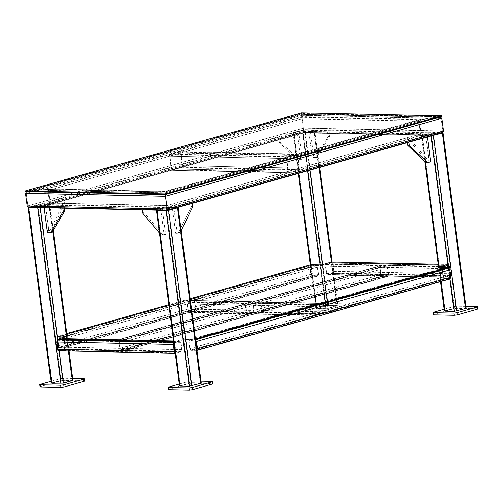 <?xml version="1.0" encoding="UTF-8"?>
<svg xmlns="http://www.w3.org/2000/svg" width="503" height="503" viewBox="0 0 503 503"><rect width="100%" height="100%" fill="white"/><g stroke="black" fill="none" stroke-linecap="round" stroke-linejoin="round"><path stroke-width="0.38" stroke-dasharray="2.52 1.89" d="M420.936 119.186C419.458 119.488 418.71 120.173 418.691 121.236L420.37 133.987C420.659 135.005 421.564 135.477 423.067 135.395L441.307 133.031L423.067 135.395C421.564 135.477 420.659 135.005 420.37 133.987L418.691 121.236C418.71 120.173 419.458 119.488 420.936 119.186L439.169 116.822L420.936 119.186L165.103 191.417L165.254 194.535L165.103 191.379L165.317 192.775L165.103 191.417L45.949 188.908L27.206 191.373L46.471 188.876L165.103 191.379L420.936 119.186L301.775 116.677L301.662 113.885L303.906 132.924L301.655 113.923L301.775 116.677L45.949 188.908C47.452 188.826 48.351 189.291 48.646 190.316C48.351 189.291 47.452 188.826 45.949 188.908M440.339 116.872L439.169 116.822L440.339 116.872M422.539 135.42L167.241 207.626L165.317 192.775L167.354 210.38L167.241 207.626L48.081 205.117L303.906 132.924L422.539 135.42M27.772 191.769L46.012 189.405L47.936 190.411L49.615 203.155L48.018 204.62L29.778 206.984L27.854 205.979L26.175 193.227L27.772 191.769L26.175 193.227L27.854 205.979L29.778 206.984L48.018 204.62L49.615 203.155L47.936 190.411L46.012 189.405L27.772 191.769L301.725 114.395L303.843 132.415L301.725 114.42L303.843 132.383L301.725 114.42L439.238 117.318L420.998 119.683L419.401 121.141L421.08 133.892L423.004 134.898L441.238 132.534L442.841 131.069L441.162 118.324L439.238 117.318L441.162 118.324L442.841 131.069L441.238 132.534L423.004 134.898L421.08 133.892L419.401 121.141L420.998 119.683L439.238 117.318L165.286 194.667L167.292 209.877L165.173 191.888L167.292 209.908L165.286 194.667L27.414 191.844L301.725 114.395L439.238 117.318M422.627 134.917L167.172 207.129L48.018 204.62L303.843 132.415L422.627 134.917M29.84 207.481L48.081 205.117C49.558 204.809 50.306 204.13 50.325 203.067L48.646 190.316L50.325 203.067C50.306 204.13 49.558 204.809 48.081 205.117L29.84 207.481L303.793 130.132L441.307 133.031L167.354 210.38L29.84 207.481M46.012 189.405L165.173 191.888L420.998 119.683L165.173 191.913L46.012 189.405L301.838 117.174L420.998 119.683M29.778 206.984L167.292 209.908L441.603 132.459L167.292 209.877L29.778 206.984L303.724 129.636L441.238 132.534M441.81 132.924L441.307 133.031M431.153 135.936L421.841 135.741L421.822 135.37L430.882 132.811L442.533 132.679L465.652 308.528M425.293 161.953L444.922 310.835L453.983 308.282L465.633 308.15M444.941 311.212L444.922 310.835M454.341 308.289L465.281 308.251L456.234 311.074L445.293 311.112L454.341 308.289L431.637 135.829M431.511 135.835L422.18 135.376L431.241 132.817L442.181 132.779L465.294 308.515L442.181 132.779M445.293 311.112L422.18 135.376L445.293 311.112M298.801 173.302L293.488 132.66L305.019 129.787L314.199 129.975L314.212 130.352L302.68 133.232L293.501 133.037L293.488 132.66L316.588 308.132L328.119 305.252L337.299 305.447L337.312 305.824L328.258 308.377L316.601 308.509L310.829 264.641L310.917 265.288L316.205 265.402L317.676 267.156L318.644 274.5L317.626 276.204L312.338 276.09L310.867 274.336L309.898 266.992L310.917 265.288L321.335 265.509L331.892 262.566L448.557 265.024L449.751 266.445L450.719 273.789L449.713 275.864L444.231 277.373L327.56 274.915L326.372 273.5L325.403 266.15L326.403 264.075L331.622 262.604L333.08 263.987L334.049 271.331L333.049 273.406L327.824 274.883L444.495 277.342L443.042 275.958L442.074 268.608L443.074 266.533L448.292 265.062L331.622 262.604L448.292 265.062L448.211 264.415L438.245 264.201M331.622 262.604L319.116 167.568M326.007 305.585L336.947 305.547L327.899 308.37L316.959 308.408L326.007 305.585L302.907 130.114L313.847 130.076L303.032 133.132L293.846 132.673L302.907 130.114M316.959 308.408L293.846 132.673L316.959 308.408M336.947 305.547L313.847 130.076L336.947 305.547M156.949 210.531L156.936 210.16L165.996 207.601L168.467 207.28L177.647 207.475L177.66 207.846M180.049 386.002L180.036 385.625L191.568 382.752L200.747 382.94L200.76 383.317M189.455 383.079L200.395 383.041L191.341 385.864L180.401 385.902L189.455 383.079L166.751 210.619M157.294 210.204L180.401 385.902L157.301 210.43L166.348 207.607L177.289 207.569L200.401 383.305L177.295 207.607M51.715 383.299L51.696 382.921L60.756 380.369L72.407 380.237L72.426 380.614M51.696 382.921L28.596 207.456L37.656 204.897L49.307 204.765L49.325 205.142L40.127 207.733M72.407 380.237L52.74 231.103M61.115 380.375L72.055 380.337L63.007 383.16L52.067 383.198L61.115 380.375L38.41 207.915M28.96 207.481L52.067 383.198L28.967 207.726L39.775 204.677L48.967 205.136L39.768 207.726M72.055 380.337L48.954 204.866L72.055 380.337M299.681 170.228L290.621 172.787L171.46 170.316L181.03 167.618L171.466 170.278L169.574 156.175L169.329 154.069L287.986 156.685L297.55 153.981L297.763 155.377L296.739 154.503L287.678 157.062L286.597 158.533L288.276 171.278L289.684 172.271L298.744 169.712L299.084 168.228L297.405 155.477L180.74 153.019L182.419 165.77L181.332 167.241L172.101 169.825L289.476 172.296L172.271 169.8L171.605 168.819L169.926 156.075L170.272 154.584L179.54 152.007L296.908 154.478L179.332 152.025L181.093 152.918L182.771 165.669C182.752 166.732 182.004 167.417 180.527 167.719L299.681 170.228L297.763 155.377L181.093 152.918C180.797 151.9 179.898 151.428 178.389 151.51L297.55 153.981M169.329 154.069L178.389 151.51L297.55 154.025L288.489 156.584C287.012 156.886 286.264 157.565 286.245 158.634L287.923 171.378C288.219 172.403 289.118 172.875 290.621 172.787L171.46 170.316M173.849 342.719L179.565 340.933L181.023 342.317L181.992 349.66L180.986 351.742L175.226 353.2M59.103 350.792L57.675 339.953L62.894 338.475L64.353 339.858L65.321 347.202L64.321 349.283L59.096 350.754L175.767 353.213M179.565 340.933L62.894 338.475L179.565 340.933M173.906 343.159L179.615 341.323L180.747 342.392L181.715 349.742L180.935 351.352L175.717 352.823L59.046 350.365L57.92 349.296L56.952 341.946L57.726 340.336L62.95 338.865L64.076 339.934L65.044 347.284L64.271 348.893L58.845 350.39L175.17 352.754M62.95 338.865L179.823 341.298L62.95 338.865M311.873 306.553L312.841 313.897L313.966 314.972L319.191 313.495L319.965 311.885L318.996 304.541L317.871 303.466L312.652 304.944L311.873 306.553L253.537 305.321L254.317 303.711L259.743 302.215L318.078 303.441L259.535 302.24L260.661 303.309L261.629 310.659L260.856 312.269L255.43 313.765L313.765 314.997L255.637 313.74L254.505 312.671L253.537 305.321M254.26 303.322L259.485 301.85L260.938 303.234L261.906 310.577L260.906 312.652L255.423 314.161L314.023 315.356L312.564 313.979L311.596 306.629L312.596 304.554L317.821 303.076L319.273 304.46L320.241 311.81L319.242 313.885L314.023 315.356L255.687 314.13L254.229 312.747L253.261 305.403L254.26 303.322L312.596 304.554M259.485 301.85L318.085 303.045L259.485 301.85M327.774 274.493L444.445 276.952L443.313 275.877L442.351 268.533L443.124 266.923L448.55 265.421L331.879 262.962L332.804 264.062L333.772 271.406L332.999 273.016L327.774 274.493L326.648 273.418L325.68 266.074L326.453 264.465L331.678 262.994L448.343 265.452L449.475 266.521L450.443 273.865L449.663 275.474L444.445 276.952L327.774 274.493M50.954 381.362L60.379 378.702L60.662 380.865L63.755 380.463L83.976 380.89C84.818 380.934 84.825 381.092 83.995 381.356M40.718 386.964C39.875 386.92 39.869 386.763 40.699 386.499L60.662 380.865M63.755 380.463L63.466 378.3L72.683 378.495M63.466 378.3L60.379 378.702M325.831 312.602L325.548 310.445L305.321 310.018L305.61 312.174C304.768 312.13 304.761 311.973 305.585 311.709L325.548 306.076L328.641 305.673L348.862 306.101C349.704 306.145 349.711 306.302 348.887 306.566L328.924 312.2L325.831 312.602L305.61 312.174C304.768 312.13 304.761 311.973 305.585 311.709L305.302 309.552L325.265 303.913L325.548 306.076M328.641 305.673L328.358 303.51L348.579 303.938L348.862 306.101C349.704 306.145 349.711 306.302 348.887 306.566L348.598 304.403L328.635 310.043L328.924 312.2M325.548 310.445L328.635 310.043M305.302 309.552C304.478 309.81 304.485 309.967 305.321 310.018C304.485 309.967 304.478 309.81 305.302 309.552M328.358 303.51L325.265 303.913M348.598 304.403C349.428 304.139 349.422 303.988 348.579 303.938C349.422 303.988 349.428 304.139 348.598 304.403M444.18 309.276L453.599 306.616L453.888 308.779L456.976 308.377L477.202 308.804C478.039 308.848 478.045 309.005 477.221 309.27M433.944 314.884C433.102 314.834 433.096 314.677 433.926 314.413L453.888 308.779M456.976 308.377L456.693 306.214L465.91 306.409M456.693 306.214L453.599 306.616M179.294 384.066L188.713 381.406L188.996 383.569L192.089 383.167L212.31 383.594C213.153 383.644 213.159 383.795 212.329 384.059M169.052 389.674C168.216 389.624 168.209 389.467 169.033 389.203L188.996 383.569M192.089 383.167L191.806 381.01L201.024 381.199M191.806 381.01L188.713 381.406M65.271 346.039L64.252 347.743L58.964 347.63L57.493 345.875L56.525 338.525L57.543 336.828L62.831 336.935L64.302 338.695L65.271 346.039L318.644 274.5M64.503 347.711L317.877 276.172L64.503 347.711M67.138 336.381L57.455 336.18L57.543 336.828L310.917 265.288L57.292 336.859L67.962 337.048L67.88 336.394M312.288 275.701L311.143 274.342L310.175 266.999L310.967 265.678L316.255 265.785L317.393 267.15L318.361 274.493L317.575 275.814L312.288 275.701L58.914 347.24L57.77 345.882L56.808 338.532L57.593 337.217L62.881 337.324L64.026 338.689L64.988 346.033L64.202 347.353L58.914 347.24M317.77 275.789L64.202 347.353L317.77 275.789M310.772 265.703L57.399 337.236L310.772 265.703M196.962 350.39L191.19 350.415L189.719 348.661L188.751 341.317L189.769 339.613L195.579 339.883M450.103 278.958L444.564 278.876L443.086 277.122L442.124 269.778L443.137 268.074L448.431 268.187L438.006 267.967L448.292 265.062M189.518 339.644L443.137 268.074L189.518 339.644M444.507 278.492L443.369 277.128L442.401 269.784L443.193 268.464L448.481 268.577L449.619 269.935L450.587 277.279L449.801 278.599L444.507 278.492L197.151 348.328M196.906 349.95L191.14 350.025L189.996 348.667L189.027 341.323L189.82 340.003L195.642 340.324M196.623 350.113L449.996 278.574L196.428 350.138M442.998 268.489L189.625 340.028L442.998 268.489M119.079 341.009L120.047 348.359L121.185 349.717L126.668 349.805L387.719 276.097L382.236 276.015L381.098 274.651L380.13 267.307L380.916 265.986L386.203 266.1L387.348 267.458L388.316 274.801L387.524 276.122L126.473 349.83L127.265 348.51L126.297 341.166L125.153 339.802L119.67 339.714L380.916 265.986L119.865 339.688L119.079 341.009L380.13 267.307M387.624 267.464L388.593 274.808L387.574 276.512L126.781 350.189L387.826 276.48L382.286 276.399L380.815 274.644L379.847 267.3L380.865 265.597L386.153 265.71L387.624 267.464L126.574 341.166L125.102 339.412L119.563 339.336L380.865 265.597L119.815 339.305L118.796 341.003L119.764 348.353L121.236 350.107L126.53 350.22L127.542 348.516L126.574 341.166M188.392 311.275L187.424 303.931L188.204 302.322L193.63 300.819L251.965 302.051L246.539 303.548L245.76 305.158L246.728 312.508L247.86 313.576L253.078 312.105L253.852 310.496L252.883 303.146L251.758 302.077L193.422 300.844L194.554 301.919L195.516 309.263L194.743 310.873L189.317 312.376L247.86 313.576L189.524 312.344L188.392 311.275L246.728 312.508M188.153 301.932L193.372 300.454L251.972 301.649L193.372 300.454L194.831 301.838L195.793 309.188L194.793 311.263L253.128 312.489L254.128 310.414L253.16 303.07L251.707 301.687L246.483 303.158L245.483 305.233L246.451 312.583L247.91 313.966L189.31 312.772L188.116 311.357L187.147 304.007L188.153 301.932L246.483 303.158M253.128 312.489L247.91 313.966L189.574 312.734L194.793 311.263M190.706 202.156L191.272 206.475L178.76 232.424L175.692 233.291L172.278 207.362L190.706 202.156L192.259 202.187L192.41 203.344M191.272 206.475L192.831 206.513M178.76 232.424L180.319 232.455L177.245 233.323L173.831 207.393L192.259 202.187M181.199 230.632L180.319 232.455M175.692 233.291L177.245 233.323M172.278 207.362L173.831 207.393M427.355 137.005L427.204 135.854L408.776 141.054L408.933 142.211M425.991 162.62L430.618 161.784M429.065 161.752L425.651 135.823L427.204 135.854M425.651 135.823L407.223 141.022L408.776 141.054M407.223 141.022L407.436 142.632M300.725 159.049L297.311 133.119L278.888 138.319L279.454 142.638L297.657 159.916L302.284 159.08L298.87 133.15L297.311 133.119M298.87 133.15L280.441 138.35L281.014 142.676L299.21 159.948L302.284 159.08M299.21 159.948L297.657 159.916M281.014 142.676L279.454 142.638M280.441 138.35L278.888 138.319M64.491 203.809L51.985 229.752L48.91 230.619L45.496 204.69L63.925 199.484L64.491 203.809L62.938 203.772L50.426 229.72L47.357 230.588L43.943 204.652L62.366 199.452L62.938 203.772M63.925 199.484L62.366 199.452M51.985 229.752L50.426 229.72M48.91 230.619L47.357 230.588M45.496 204.69L43.943 204.652M64.447 208.248L64.227 206.595L45.559 206.205L44.025 206.639L44.182 207.821M45.559 206.205L48.973 232.135L47.439 232.568M64.227 206.595L62.693 207.029L44.025 206.639M62.85 208.217L62.693 207.029M48.973 232.135L52.086 232.197M162.23 208.663L143.562 208.267L144.135 212.593L162.532 234.53L165.644 234.593L162.23 208.663L160.696 209.097L142.028 208.701L142.186 209.889M143.562 208.267L142.028 208.701M165.644 234.593L164.11 235.027L160.696 209.097M162.532 234.53L160.998 234.964L164.11 235.027M159.413 233.071L160.998 234.964M144.135 212.593L142.601 213.021M427.122 133.873L408.455 133.477L409.021 137.803L427.424 159.74L430.537 159.803L427.122 133.873L425.582 134.307L406.921 133.911L408.455 133.477M406.921 133.911L407.487 138.231L425.89 160.174L428.996 160.237L425.582 134.307M428.996 160.237L430.537 159.803M425.89 160.174L427.424 159.74M407.487 138.231L409.021 137.803M310.452 131.415L313.866 157.345L316.978 157.408L329.685 136.131L329.119 131.805L310.452 131.415L308.917 131.849L312.332 157.779L313.866 157.345M312.332 157.779L315.444 157.841L328.151 136.565L327.585 132.239L308.917 131.849M327.585 132.239L329.119 131.805M328.151 136.565L329.685 136.131M315.444 157.841L316.978 157.408M301.555 112.905L301.643 113.552L25.238 191.593M441.647 116.501L301.643 113.552M57.675 339.953L67.962 337.048M173.724 341.751L174.258 341.757L174.346 342.411L184.632 339.506L195.057 339.726L195.541 339.588L195.057 339.726L194.969 339.072L195.46 338.94M173.805 342.398L174.346 342.411L173.805 342.398M174.258 341.757L184.551 338.852L184.632 339.506M184.551 338.852L194.969 339.072M437.918 267.319L438.006 267.967M438.629 267.118L448.211 264.415M321.254 264.861L321.335 265.509M190.159 298.707L168.845 304.73M66.767 333.546L57.455 336.18M302.02 118.777L418.691 121.236L165.317 192.775L48.646 190.316L302.02 118.777M301.655 113.923L439.169 116.822L165.223 194.171L27.709 191.272L301.655 113.923M25.464 193.322L301.869 115.281L441.873 118.23M27.143 206.073L303.548 128.032L443.552 130.981M48.081 205.117L303.906 132.88L423.067 135.395M303.699 131.528L420.37 133.987L166.996 205.526L50.325 203.067L303.699 131.528M301.875 115.388L441.162 118.324L165.462 196.164L26.175 193.227L301.875 115.388M302.014 118.67L419.401 121.141L165.324 192.882L47.936 190.411L302.014 118.67M303.693 131.421L421.08 133.892L167.002 205.633L49.615 203.155L303.693 131.421M48.018 204.62L303.843 132.383L423.004 134.898M303.554 128.139L442.841 131.069L167.141 208.915L27.854 205.979L303.554 128.139M441.03 281.517L439.163 267.344M453.983 308.282L430.882 132.811M456.46 307.962L433.353 132.49M449.858 279.027L448.431 268.187M456.102 308.056L433.391 135.533M433.36 135.313L433.001 132.591M431.631 135.797L431.241 132.817M454.473 311.307L431.373 135.835M456.234 311.074L433.133 135.603M325.648 305.572L302.548 130.107M328.119 305.252L305.019 129.787M328.258 308.377L322.48 264.509M310.055 170.127L305.151 132.911M325.781 308.697L320.009 264.829M307.629 170.813L302.68 133.232M327.767 305.352L304.667 129.887M326.133 308.603L303.032 133.132M327.899 308.37L304.793 132.899M180.036 385.625L156.936 210.16M189.097 383.072L165.996 207.601M191.568 382.752L168.467 207.28M200.747 382.94L177.647 207.475M191.215 382.846L168.499 210.323M168.474 210.103L168.115 207.381M166.719 210.405L166.348 207.607M189.581 386.097L166.48 210.625M191.341 385.864L168.241 210.399M60.756 380.369L37.656 204.897M63.233 380.048L40.133 204.576M68.527 350.993L66.648 336.746M62.881 380.142L39.775 204.677M38.385 207.701L38.014 204.903M61.247 383.393L38.146 207.921M63.007 383.16L39.907 207.689M169.574 156.175L286.597 158.533L169.574 156.175M182.771 165.669L299.442 168.128L182.771 165.669M171.253 168.92L288.276 171.278L171.253 168.92M170.272 154.584L287.678 157.062M181.332 167.241L298.744 169.712M64.321 349.283L180.986 351.742M65.321 347.202L181.992 349.66M64.353 339.858L181.023 342.317M57.92 349.296L174.585 351.754M64.271 348.893L174.516 351.213M174.969 351.226L180.935 351.352M65.044 347.284L174.302 349.585M174.755 349.598L181.715 349.742M64.076 339.934L180.747 342.392M57.726 340.336L174.396 342.795M56.952 341.946L173.623 344.404M254.505 312.671L312.841 313.897M254.317 303.711L312.652 304.944M260.661 303.309L318.996 304.541M261.629 310.659L319.965 311.885M260.856 312.269L319.191 313.495M260.938 303.234L319.273 304.46M261.906 310.577L320.241 311.81M253.261 305.403L311.596 306.629M254.229 312.747L312.564 313.979M260.906 312.652L319.242 313.885M333.049 273.406L449.713 275.864M334.049 271.331L450.719 273.789M326.372 273.5L443.042 275.958M325.403 266.15L442.074 268.608M326.403 264.075L443.074 266.533M333.08 263.987L449.751 266.445M326.648 273.418L443.313 275.877M332.999 273.016L449.663 275.474M333.772 271.406L450.443 273.865M332.804 264.062L449.475 266.521M326.453 264.465L443.124 266.923M325.68 266.074L442.351 268.533M40.699 386.499L40.416 384.342M83.693 378.728L83.976 380.89M433.926 314.413L433.636 312.256M476.913 306.641L477.202 308.804M169.033 389.203L168.75 387.046M212.027 381.431L212.31 383.594M312.338 276.09L58.964 347.63M310.867 274.336L57.493 345.875M309.898 266.992L56.525 338.525M310.917 265.288L57.543 336.828M316.205 265.402L62.831 336.935M317.676 267.156L64.302 338.695M311.143 274.342L57.77 345.882M318.361 274.493L64.988 346.033M317.393 267.15L64.026 338.689M316.255 265.785L62.881 337.324M310.175 266.999L56.808 338.532M449.852 278.989L196.478 350.528M444.564 278.876L191.19 350.415M443.086 277.122L189.719 348.661M442.124 269.778L188.751 341.317M443.369 277.128L196.937 346.705M196.497 346.831L189.996 348.667M196.711 348.453L191.14 350.025M450.587 277.279L197.214 348.818M449.619 269.935L196.245 341.474M448.481 268.577L195.107 340.11M442.401 269.784L189.027 341.323M381.098 274.651L120.047 348.359M386.203 266.1L125.153 339.802M387.348 267.458L126.297 341.166M388.316 274.801L127.265 348.51M382.236 276.015L121.185 349.717M388.593 274.808L127.542 348.516M386.153 265.71L125.102 339.412M379.847 267.3L118.796 341.003M380.815 274.644L119.764 348.353M382.286 276.399L121.236 350.107M187.424 303.931L245.76 305.158M188.204 302.322L246.539 303.548M194.554 301.919L252.883 303.146M195.516 309.263L253.852 310.496M194.743 310.873L253.078 312.105M195.793 309.188L254.128 310.414M194.831 301.838L253.16 303.07M187.147 304.007L245.483 305.233M188.116 311.357L246.451 312.583M439.697 116.79L301.662 113.885L27.206 191.373M421.319 135.621L424.714 161.406M438.66 267.332L440.546 281.655M444.922 311.03L421.822 135.559M465.652 308.333L442.552 132.867M292.985 132.918L298.317 173.441M310.345 264.779L316.085 308.389M314.715 130.095L319.631 167.424M332.081 261.962L337.821 305.566M316.588 308.326L293.488 132.855M337.318 305.629L314.218 130.158M180.036 385.82L156.93 210.348M200.766 383.123L177.66 207.657M49.828 204.884L53.186 230.368M67.169 336.595L69.068 351.006M51.696 383.116L28.596 207.645M72.426 380.419L49.325 204.954M349.516 306.245L349.227 304.082M304.956 312.03L304.673 309.873"/><path stroke-width="0.75" d="M441.873 118.23L440.339 116.872L441.873 118.23L443.552 130.981L441.873 118.23L165.468 196.271L167.354 210.417L165.223 194.171L165.468 196.271L25.464 193.322L27.143 206.073C27.439 207.091 28.338 207.563 29.84 207.481L167.354 210.417L441.81 132.924M441.307 133.031C442.785 132.723 443.533 132.044 443.552 130.981C443.533 132.044 442.785 132.723 441.307 133.031M26.584 191.618L25.464 193.322L26.584 191.618M29.84 207.481C28.338 207.563 27.439 207.091 27.143 206.073L25.464 193.322M465.633 308.15L465.652 308.528L454.121 311.407L444.941 311.212L444.922 310.835M442.433 132.679L442.552 133.056L431.014 135.936M442.533 132.679L465.652 308.528M442.181 132.779L431.373 135.835M180.049 386.002L156.936 210.16L156.949 210.531L166.128 210.726L168.599 210.405L177.66 207.846L177.647 207.475L200.76 383.317L189.229 386.197L180.049 386.002L180.036 385.625M200.747 382.94L200.76 383.317M177.301 207.84L166.48 210.625L157.294 210.204M40.265 207.701L28.614 207.827L28.671 207.431M72.407 380.237L72.426 380.614L63.365 383.167L51.715 383.299L28.596 207.456M51.715 383.299L51.696 382.921M28.967 207.726L39.907 207.689M175.767 353.213L174.308 351.83L173.346 344.486L174.346 342.411L57.675 339.953L40.271 207.739M67.138 336.381L57.587 339.299L56.676 342.027L57.644 349.371L58.832 350.792L175.503 353.251M175.717 352.823L174.585 351.754L173.623 344.404L174.396 342.795M83.976 380.89C84.818 380.934 84.825 381.092 83.995 381.356L64.032 386.989L60.938 387.392L60.656 385.235L40.435 384.808L40.718 386.964C39.875 386.92 39.869 386.763 40.699 386.499M60.938 387.392L40.718 386.964M40.416 384.342C39.586 384.606 39.592 384.757 40.435 384.808C39.592 384.757 39.586 384.606 40.416 384.342L50.954 381.362M72.683 378.495L83.693 378.728C84.529 378.778 84.535 378.929 83.712 379.193L63.749 384.833L64.032 386.989M60.656 385.235L63.749 384.833M83.995 381.356L83.712 379.193C84.535 378.929 84.529 378.778 83.693 378.728M477.202 308.804C478.039 308.848 478.045 309.005 477.221 309.27L457.258 314.909L454.165 315.306L453.882 313.149L433.661 312.721L433.944 314.884C433.102 314.834 433.096 314.677 433.926 314.413M454.165 315.306L433.944 314.884M433.636 312.256C432.813 312.52 432.819 312.671 433.661 312.721C432.819 312.671 432.813 312.52 433.636 312.256L444.18 309.276M465.91 306.409L476.913 306.641C477.756 306.692 477.762 306.849 476.938 307.107L456.976 312.747L457.258 314.909M453.882 313.149L456.976 312.747M477.221 309.27L476.938 307.107C477.762 306.849 477.756 306.692 476.913 306.641M212.31 383.594C213.153 383.644 213.159 383.795 212.329 384.059L192.366 389.699L189.279 390.095L188.99 387.939L168.769 387.511L169.052 389.674C168.216 389.624 168.209 389.467 169.033 389.203M189.279 390.095L169.052 389.674M168.75 387.046C167.92 387.31 167.927 387.461 168.769 387.511C167.927 387.461 167.92 387.31 168.75 387.046L179.294 384.066M201.024 381.199L212.027 381.431C212.87 381.481 212.876 381.639 212.046 381.896L192.083 387.536L192.366 389.699M188.99 387.939L192.083 387.536M212.329 384.059L212.046 381.896C212.876 381.639 212.87 381.481 212.027 381.431M194.969 339.072L448.343 267.539L448.431 268.187L195.057 339.726L196.528 341.48L197.497 348.824L196.478 350.528M195.057 339.726L448.431 268.187L449.902 269.941L450.87 277.285L449.852 278.989M195.107 340.11L196.245 341.474L197.214 348.818L196.428 350.138M192.41 203.344L192.831 206.513L181.199 230.632M407.436 142.632L407.795 145.348L425.991 162.62L427.55 162.651L430.618 161.784L427.355 137.005M407.795 145.348L409.348 145.38L427.55 162.651M408.933 142.211L409.348 145.38M44.182 207.821L47.439 232.568L50.552 232.631L63.265 211.354L62.85 208.217M50.552 232.631L52.086 232.197L64.799 210.92L63.265 211.354M64.799 210.92L64.447 208.248M142.186 209.889L142.601 213.021L159.413 233.071M441.559 115.853L441.647 116.501L165.236 194.542L165.154 193.894L441.559 115.853L301.555 112.905L25.15 190.945L25.238 191.593L165.236 194.542M25.15 190.945L165.154 193.894M57.587 339.299L174.258 341.757M448.343 267.539L438.629 267.118M438.245 264.201L331.54 261.956L319.116 167.568M190.159 298.707L310.829 264.641L321.254 264.861L331.54 261.956M168.845 304.73L66.767 333.546M443.552 130.981L167.147 209.022L27.143 206.073M444.941 311.212L441.03 281.517M439.163 267.344L425.293 161.953M456.592 311.087L433.492 135.615M454.121 311.407L449.858 279.027M448.431 268.187L431.021 135.973M310.829 264.641L298.801 173.302M322.48 264.509L310.055 170.127M320.009 264.829L307.629 170.813M191.7 385.876L168.599 210.405M189.229 386.197L166.128 210.726M72.426 380.614L68.527 350.993M66.648 336.746L52.74 231.103M63.365 383.167L59.103 350.792M60.894 383.487L37.794 208.022M57.644 349.371L174.308 351.83M56.676 342.027L173.346 344.486M57.675 339.953L174.346 342.411M174.516 351.213L174.969 351.226M174.302 349.585L174.755 349.598M450.87 277.285L197.497 348.824M449.902 269.941L196.528 341.48M196.937 346.705L196.497 346.831M197.151 348.328L196.711 348.453M424.714 161.406L438.66 267.332M440.546 281.655L444.419 311.093M443.055 132.798L466.155 308.27M298.317 173.441L310.345 264.779M319.631 167.424L332.081 261.962M156.433 210.411L179.533 385.883M178.163 207.588L201.263 383.06M28.093 207.708L51.193 383.179M53.186 230.368L67.169 336.595M69.068 351.006L72.929 380.356M84.623 381.035L84.341 378.872M40.07 386.82L39.781 384.663M477.85 308.949L477.567 306.786M433.297 314.733L433.008 312.577M212.964 383.739L212.675 381.576M168.404 389.523L168.121 387.367M196.73 350.497L450.103 278.958"/></g></svg>
